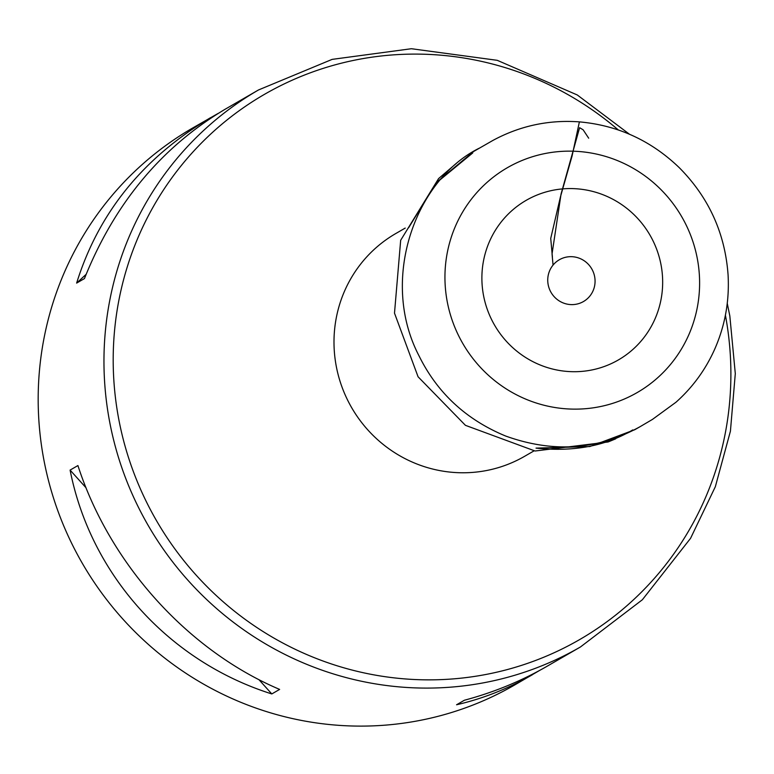 <?xml version="1.0" encoding="UTF-8"?>
<svg xmlns="http://www.w3.org/2000/svg" width="774" height="774" viewBox="0 0 774 774"><rect width="100%" height="100%" fill="white"/><g stroke="black" fill="none" stroke-linecap="round" stroke-linejoin="round"><path stroke-width="1.16" d="M548.389 274.538A24.129 23.51 60 0 0 578.139 303.776A24.129 23.51 60 0 0 587.689 263.624A24.129 23.51 60 0 0 548.389 274.538M484.369 256.813A92.164 89.803 60 0 0 598.002 368.492A92.164 89.803 60 0 0 634.467 215.114A92.164 89.803 60 0 0 484.369 256.813M218.045 113.468L192.726 127.971A321.674 313.431 60 0 0 46.856 325.051A321.674 313.431 60 0 0 166.478 659.429A321.674 313.431 60 0 0 514.671 684.98L539.459 670.516M210.48 117.716C143.151 157.722 98.53 212.85 76.626 283.1L84.453 278.572C114.436 203.659 161.311 147.224 225.089 109.269L258.506 89.958A321.674 313.431 60 0 0 112.636 287.028A321.674 313.431 60 0 0 232.258 621.406A321.674 313.431 60 0 0 580.452 646.967L547.034 666.279C521.424 681.033 493.889 692.353 464.4 700.238L456.573 704.766C482.947 698.67 508.237 688.657 532.415 674.725M279.627 689.411C187.676 650.373 109.705 563.849 77.922 465.561L70.095 470.089C90.703 574.84 168.664 661.364 271.8 693.939L279.627 689.411M86.117 274.354L76.626 283.1M70.095 470.089L86.02 487.765M258.913 679.64L271.8 693.939M553.052 265.105L552.046 253.891L561.063 194.022L579.61 127.691L583.141 129.809L588.685 138.188M405.228 228.078L395.814 233.516A128.668 125.369 60 0 0 337.464 312.348A128.668 125.369 60 0 0 385.317 446.105A128.668 125.369 60 0 0 524.588 456.321L534.012 450.874M448.446 247.283A129.819 126.491 60 0 0 608.509 404.599A129.819 126.491 60 0 0 659.883 188.546A129.819 126.491 60 0 0 448.446 247.283M618.32 129.955A314.883 306.804 60 0 0 121.682 287.28A314.883 306.804 60 0 0 414.883 679.533A314.883 306.804 60 0 0 725.402 315.202M479.058 148.289C415.125 180.052 379.337 279.724 418.947 355.692C437.262 392.911 466.161 419.692 505.645 436.033C553.129 453.138 597.905 450.042 639.982 426.745L652.453 419.411L675.973 402.238C692.411 387.581 705.201 370.166 714.344 349.993C724.996 326.144 729.563 301.047 728.063 274.712C725.015 233.119 708.781 197.467 679.349 167.755C651.176 140.607 617.855 125.311 579.387 121.876C548.669 119.641 519.789 125.862 492.748 140.52L473.659 151.462L436.101 182.732L408.624 227.74L436.149 183.061L472.721 152.952M552.404 257.065L550.73 238.411L560.473 196.741L572.073 156.038L579.387 121.876M580.452 646.967L642.362 599.753L690.563 538.327L715.35 486.682L730.424 431.166L735.3 373.61L729.824 315.889L727.25 303.379M629.485 134.25L577.278 94.97L497.256 60.324L411.391 48.723L332.143 59.375L258.506 89.958M456.379 163.362L438.587 178.571L400.671 240.279L394.498 313.141L418.076 376.783L465.435 425.332L535.066 451.01L608.054 441.983L615.698 438.829M632.726 429.938L632.784 429.899C605.839 445.998 573.582 452.074 536.024 448.117L589.836 446.55L634.661 429.773L639.982 426.745"/></g></svg>
